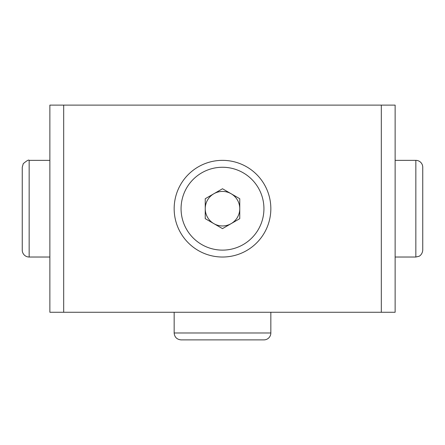 <?xml version="1.0" encoding="UTF-8"?>
<svg xmlns="http://www.w3.org/2000/svg" width="445" height="445" viewBox="0 0 445 445"><rect width="100%" height="100%" fill="white"/><g stroke="black" fill="none" stroke-linecap="round" stroke-linejoin="round"><path stroke-width="0.67" d="M381.32 312.268L395.127 312.268L395.127 105.115L381.32 105.115L381.32 312.268L63.68 312.268L63.68 105.115L49.873 105.115L49.873 312.268L63.68 312.268M63.68 105.115L381.32 105.115M422.75 188.758L422.75 167.259A6.903 6.903 0 0 0 415.847 160.356L415.847 257.026L418.884 256.32C418.795 256.465 422.311 255.007 422.75 250.123L422.75 228.624M395.127 257.026L415.847 257.026L418.884 256.32C418.795 256.465 422.311 255.007 422.75 250.123L422.75 167.259A6.903 6.903 0 0 0 415.847 160.356L395.127 160.356M212.532 339.885L202.564 339.885M270.838 332.982L174.162 332.982C174.573 337.176 176.876 339.479 181.071 339.885L263.93 339.885A6.903 6.903 0 0 0 270.838 332.982L270.838 312.268M29.153 257.026L29.153 160.356C28.825 159.527 26.861 160.628 23.268 163.649L22.25 167.259L22.25 250.123A6.903 6.903 0 0 0 29.153 257.026L49.873 257.026M239.76 208.688A17.26 17.26 0 0 1 213.867 223.64A17.26 17.26 0 0 1 213.873 193.736A17.26 17.26 0 0 1 239.76 208.688M239.766 198.726L239.76 218.662L222.494 228.624L205.234 218.651L205.24 198.72L222.506 188.758L239.766 198.726M174.162 208.688A48.338 48.338 0 0 1 222.5 160.356A48.338 48.338 0 0 1 270.838 208.688A48.338 48.338 0 0 1 222.5 257.026A48.338 48.338 0 0 1 174.162 208.688M22.25 228.624L22.25 188.758M222.5 250.123A41.43 41.43 0 0 1 186.622 187.974A41.43 41.43 0 0 1 258.378 187.974A41.43 41.43 0 0 1 222.5 250.123M174.162 332.982L174.162 312.268M49.873 160.356L29.153 160.356C28.825 159.527 26.861 160.628 23.268 163.649L22.25 167.259"/></g></svg>
